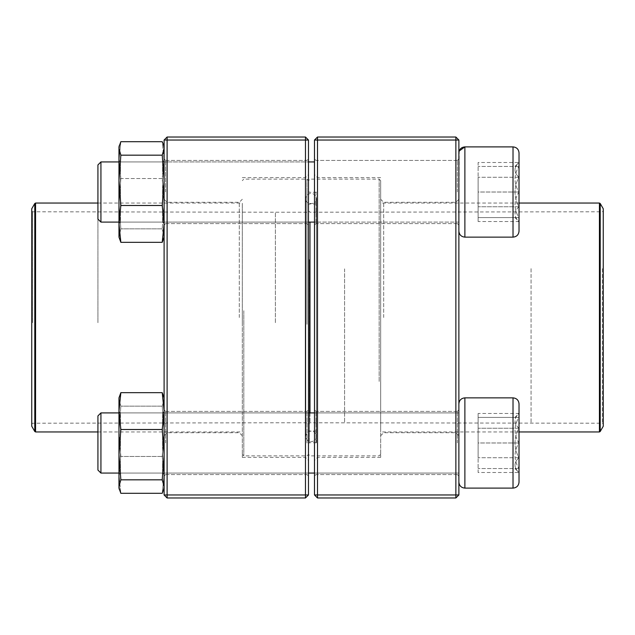 <?xml version="1.0" encoding="UTF-8"?>
<svg xmlns="http://www.w3.org/2000/svg" width="635" height="635" viewBox="0 0 635 635"><rect width="100%" height="100%" fill="white"/><g stroke="black" fill="none" stroke-linecap="round" stroke-linejoin="round"><path stroke-width="0.48" stroke-dasharray="3.17 2.38" d="M317.5 497.975L455.867 497.975L455.867 494.967L317.5 494.967L317.5 140.033L455.867 140.033L455.867 494.967L458.875 494.967L458.875 140.033L455.867 137.025L317.5 137.025L314.492 140.033L314.492 494.967L317.5 494.967L317.5 497.975L314.492 494.967M458.875 317.5L458.875 199.287L458.875 317.5M458.875 192.016L458.875 152.908L458.875 192.016M458.875 442.984L458.875 482.092L458.875 442.984M314.492 317.5L314.492 174.625L314.492 317.5M314.492 192.016L314.492 158.925L314.492 192.016M314.492 442.984L314.492 476.075L314.492 442.984M457.367 192.016L457.367 160.433L457.367 192.016M316 192.016L316 223.599L316 192.016M457.367 442.984L457.367 411.401L457.367 442.984M316 442.984L316 411.401L316 442.984M317.5 317.5L317.5 457.367L317.5 317.5M380.667 317.5L380.667 457.367L380.667 317.5M455.867 317.5L455.867 202.295L455.867 317.5M383.675 317.5L383.675 202.295L383.675 317.5M317.5 137.025L317.5 140.033L314.492 140.033M458.875 140.033L455.867 140.033L455.867 137.025M458.875 494.967L455.867 497.975M519.025 192.016L519.025 152.908L519.025 192.016M100.933 192.016L100.933 161.933L100.933 192.016M97.925 192.016L97.925 164.941L97.925 192.016M518.882 192.016L518.882 217.583C513.723 209.113 513.723 200.589 518.882 192.016C513.723 183.547 513.723 175.022 518.882 166.449L518.882 192.016L518.882 166.449C513.739 166.449 513.739 166.449 518.882 166.449C513.739 166.449 513.739 166.449 518.882 166.449C513.723 174.911 513.723 183.436 518.882 192.016C513.723 200.477 513.723 209.002 518.882 217.583L518.882 192.016L478.123 192.016L478.123 217.583L478.123 166.449L478.123 192.016L518.882 192.016M518.882 217.583L518.882 221.536L518.882 217.583C513.739 217.583 513.739 217.583 518.882 217.583C513.739 217.583 513.739 217.583 518.882 217.583L478.123 217.583L518.882 217.583M518.882 166.449L478.123 166.449L518.882 166.449M514.922 166.449L519.025 162.489L518.882 206.772C513.723 211.661 513.723 216.583 518.882 221.536L518.882 206.772L518.882 221.536C513.723 216.646 513.723 211.725 518.882 206.772C513.739 196.937 513.739 187.095 518.882 177.252C513.723 172.363 513.723 167.442 518.882 162.489C513.723 167.378 513.723 172.299 518.882 177.252L518.882 162.489L478.123 162.489L478.123 177.252L478.123 162.489M513.017 237.133L464.883 237.133L464.883 146.891L464.883 192.016L464.883 146.891L513.017 146.891L513.017 237.133C516.668 236.776 518.676 234.767 519.025 231.116L519.025 152.908M458.875 152.908L458.875 231.116L459.184 150.987M100.933 222.091L100.933 161.933L97.925 164.941L97.925 219.083L100.933 222.091L458.875 222.091L458.875 161.933L458.875 222.091L314.492 222.091M118.975 222.091L308.475 222.091M518.882 206.772L518.882 177.252C513.739 187.095 513.739 196.937 518.882 206.772L478.123 206.772L478.123 177.252L478.123 221.536L478.123 206.772L518.882 206.772M518.882 177.252L478.123 177.252L518.882 177.252M514.922 217.583L519.025 221.536L478.123 221.536M519.025 442.984L519.025 482.092L519.025 442.984M100.933 412.909L97.925 415.917L97.925 470.059L97.925 415.917L97.925 470.059L100.933 473.067L100.933 412.909L100.933 473.067L100.933 412.909L458.875 412.909L458.875 473.067L458.875 412.909L314.492 412.909M518.882 442.984L518.882 417.417C513.723 425.887 513.723 434.411 518.882 442.984C513.723 451.453 513.723 459.978 518.882 468.551L518.882 442.984L518.882 468.551C513.739 468.551 513.739 468.551 518.882 468.551C513.739 468.551 513.739 468.551 518.882 468.551C513.723 460.089 513.723 451.564 518.882 442.984C513.723 434.523 513.723 425.998 518.882 417.417L518.882 442.984L478.123 442.984L478.123 417.417L478.123 468.551L478.123 442.984L518.882 442.984M518.882 417.417L518.882 413.464L518.882 417.417C513.739 417.417 513.739 417.417 518.882 417.417C513.739 417.417 513.739 417.417 518.882 417.417L478.123 417.417L518.882 417.417M518.882 468.551L478.123 468.551L518.882 468.551M514.922 468.551L519.025 472.511L518.882 428.228C513.723 423.339 513.723 418.417 518.882 413.464L518.882 428.228L518.882 413.464C513.723 418.354 513.723 423.275 518.882 428.228C513.739 438.063 513.739 447.905 518.882 457.748C513.723 462.637 513.723 467.558 518.882 472.511C513.723 467.622 513.723 462.701 518.882 457.748L518.882 472.511L478.123 472.511L478.123 457.748L478.123 472.511M519.025 482.092L519.025 403.884C518.676 400.233 516.668 398.224 513.017 397.867L513.017 488.109M464.883 488.109L464.883 397.867L464.883 488.109L464.883 397.867L513.017 397.867M458.875 482.092L458.875 403.884L458.875 482.092M518.882 428.228L518.882 457.748C513.739 447.905 513.739 438.063 518.882 428.228L478.123 428.228L478.123 457.748L478.123 413.464L478.123 428.228L518.882 428.228M518.882 457.748L478.123 457.748L518.882 457.748M514.922 417.417L519.025 413.464L478.123 413.464M316.436 259.636L316.436 442.73L316.436 259.636M316.436 265.033L316.436 431.046L316.436 265.033M308.475 259.215L308.475 443.627L308.475 259.215M308.475 254.254L308.475 454.358L308.475 254.254M379.159 381.437L379.159 179.133L379.159 381.437M309.983 412.909L309.983 222.091M380.667 380.746L380.667 180.642L380.667 380.746M380.667 264.612L380.667 431.951L380.667 264.612M603.25 208.764L603.25 426.236M603.25 268.224L603.25 424.132L603.25 268.224M602.345 268.645L602.345 423.228L602.345 268.645M309.983 268.851L309.983 422.775L309.983 268.851M308.475 268.16L308.475 424.283L308.475 268.16M308.475 265.446L308.475 430.149L308.475 265.446M308.475 322.747L308.475 210.717L308.475 322.747M308.475 324.223L308.475 180.642L308.475 324.223M243.808 310.698L243.808 455.867L243.808 310.698M306.975 324.302L306.975 179.133L306.975 324.302M242.3 310.777L242.3 454.358L242.3 310.777M242.3 323.128L242.3 203.049L242.3 323.128M31.75 426.236L31.75 208.764M31.75 322.739L31.75 210.868L31.75 322.739M32.655 322.699L32.655 211.773L32.655 322.699M306.975 322.675L306.975 212.225L306.975 322.675M167.108 497.975L305.467 497.975L308.475 494.967L308.475 140.033L305.467 140.033L305.467 494.967L167.108 494.967L167.108 140.033L305.467 140.033L305.467 137.025L167.108 137.025L167.108 140.033L164.1 140.033L164.1 494.967L167.108 494.967L167.108 497.975L164.1 494.967M164.1 317.5L164.1 199.287L164.1 317.5M164.1 192.016L164.1 158.925L164.1 192.016M164.1 442.984L164.1 476.075L164.1 442.984M308.475 317.5L308.475 174.625L308.475 317.5M308.475 192.016L308.475 158.925L308.475 192.016M308.475 442.984L308.475 476.075L308.475 442.984M165.6 192.016L165.6 160.433L165.6 192.016M306.975 192.016L306.975 223.599L306.975 192.016M165.6 442.984L165.6 411.401L165.6 442.984M306.975 442.984L306.975 411.401L306.975 442.984M305.467 317.5L305.467 457.367L305.467 317.5M242.3 317.5L242.3 457.367L242.3 317.5M167.108 317.5L167.108 202.295L167.108 317.5M239.292 317.5L239.292 202.295L239.292 317.5M305.467 497.975L305.467 494.967L308.475 494.967M308.475 140.033L305.467 137.025M167.108 137.025L164.1 140.033M118.975 451.16L118.975 411.401L118.975 451.16M118.975 399.407L118.975 488.109L118.975 474.893L120.848 493.308L118.975 474.893L118.975 431.308L120.848 456.47L118.975 474.893L120.848 456.47L118.975 431.308L118.975 399.407L120.848 406.146L118.975 431.308L120.848 406.146L118.975 399.407L119.412 396.28L118.975 399.407M164.1 397.867L164.1 488.109L164.1 397.867L162.227 392.668L164.1 411.083L162.227 429.506L164.1 454.668L162.227 479.83L164.1 486.569L163.663 489.696L162.227 493.308L164.1 474.893L162.227 456.47L164.1 431.308L162.227 406.146L164.1 399.407L164.1 488.109L164.1 397.867L164.1 399.407L163.663 396.28L164.1 399.407L162.227 406.146L164.1 431.308L162.227 456.47L120.848 456.47L162.227 456.47L164.1 474.893L162.227 493.308L120.848 493.308L119.412 489.696L118.975 486.569L118.975 488.109M162.227 406.146L120.848 406.146L162.227 406.146M164.1 451.16L164.1 411.401L164.1 451.16M162.592 450.771L162.592 412.909L162.592 450.771M120.483 450.771L120.483 412.909L120.483 450.771M118.975 473.496L118.975 411.401L118.975 473.496M162.227 392.668L120.848 392.668L118.975 397.867L118.975 486.569L120.848 479.83L162.227 479.83M120.848 392.668L118.975 411.083L120.848 429.506L118.975 454.668L120.848 479.83M162.227 429.506L120.848 429.506M164.1 473.496L164.1 411.401L164.1 473.496M162.592 472.043L162.592 412.909L162.592 472.043M120.483 472.043L120.483 412.909L120.483 472.043M118.975 183.84L118.975 223.599L118.975 183.84M118.975 235.593L118.975 146.891L118.975 237.133L120.848 228.854L118.975 203.692L120.848 178.53L118.975 160.107L120.848 141.692L119.412 145.304L118.975 148.431L120.848 155.17L118.975 180.332L120.848 205.494L118.975 223.917L120.848 242.332L119.412 238.72L118.975 235.593L118.975 237.133L119.404 238.72L118.975 203.692L120.848 228.854L118.975 235.593M164.1 237.133L163.671 238.72L164.1 235.593L164.1 160.107L162.227 178.53L164.1 203.692L162.227 228.854L164.1 237.133L164.1 146.891L164.1 237.133L164.1 160.107L162.227 141.692L163.663 145.304L164.1 148.431L162.227 155.17L164.1 180.332L162.227 205.494L164.1 223.917L162.227 242.332L163.663 238.72L164.1 235.593L162.227 228.854L164.1 203.692L162.227 178.53L120.848 178.53L118.975 203.692L118.975 160.107L120.848 178.53L162.227 178.53L164.1 160.107L162.227 141.692L120.848 141.692L118.975 160.107L118.975 146.891M162.227 228.854L120.848 228.854L162.227 228.854M162.227 242.332L120.848 242.332M162.227 205.494L120.848 205.494M162.227 155.17L120.848 155.17M164.1 183.84L164.1 223.599L164.1 183.84M162.592 184.229L162.592 222.091L162.592 184.229M120.483 184.229L120.483 222.091L120.483 184.229M118.975 161.504L118.975 223.599L118.975 161.504M164.1 161.504L164.1 223.599L164.1 161.504M162.592 162.957L162.592 222.091L162.592 162.957M120.483 162.957L120.483 222.091L120.483 162.957M309.38 259.636L309.38 442.73L309.38 259.636M599.432 203.049L599.432 431.951M600.21 431.498L600.21 203.502M531.058 268.645L531.058 423.228L531.058 268.645M344.575 268.851L344.575 422.775L344.575 268.851M309.38 265.033L309.38 431.046L309.38 265.033M35.568 431.951L35.568 203.049M34.79 203.502L34.79 431.498M97.925 322.699L97.925 211.773L97.925 322.699M275.392 322.675L275.392 212.225L275.392 322.675M457.367 160.433L316 160.433L314.492 158.925L316 160.433L457.367 160.433L458.875 158.925L457.367 160.433M457.367 223.599L316 223.599L314.492 225.1L316 223.599L457.367 223.599L458.875 225.1L457.367 223.599M457.367 411.401L316 411.401L314.492 409.9L316 411.401L457.367 411.401L458.875 409.9L457.367 411.401M457.367 474.567L316 474.567L314.492 476.075L316 474.567L457.367 474.567L458.875 476.075L457.367 474.567M380.667 177.633L317.5 177.633L314.492 174.625M380.667 457.367L317.5 457.367L314.492 460.375M458.875 199.287L455.867 202.295L383.675 202.295L380.667 199.287M458.875 435.713L455.867 432.705L383.675 432.705L380.667 435.713M100.933 161.933L314.492 161.933M464.883 237.133C461.232 236.776 459.224 234.767 458.875 231.116M118.975 161.933L308.475 161.933M118.975 473.067L308.475 473.067L118.975 473.067M314.492 473.067L458.875 473.067L314.492 473.067M118.975 412.909L308.475 412.909M464.883 397.867C461.232 398.224 459.224 400.233 458.875 403.884M316.436 192.27L309.38 192.27L308.475 191.373M316.436 442.73L309.38 442.73L308.475 443.627M380.667 180.642L379.159 179.133L309.983 179.133L308.475 180.642L306.975 179.133L243.808 179.133L242.3 180.642M380.667 454.358L379.159 455.867L309.983 455.867L308.475 454.358L306.975 455.867L243.808 455.867L242.3 454.358M519.025 203.049L380.667 203.049M519.025 431.951L380.667 431.951M31.75 424.132L32.655 423.228L275.392 422.775L306.975 422.775L308.475 424.283L309.983 422.775L602.345 423.228L603.25 424.132M31.75 210.868L32.655 211.773L275.392 212.225L306.975 212.225L308.475 210.717L309.983 212.225L602.345 211.773L603.25 210.868M316.436 203.954L309.38 203.954L308.475 204.851M316.436 431.046L309.38 431.046L308.475 430.149M305.824 435.904L305.824 436.356C306.324 432.562 308.507 430.84 312.38 431.197C314.92 431.983 316.27 433.705 316.436 436.356L316.436 198.644C318.032 204.541 304.776 205.772 305.824 198.644L305.824 436.356C306.133 439.579 307.904 441.349 311.134 441.666C314.412 441.293 316.182 439.523 316.436 436.356L316.436 198.644C316.69 198.445 316.357 194.08 311.134 193.334C307.673 193.889 305.903 195.659 305.824 198.644L305.824 435.904M97.925 431.951L242.3 431.951M97.925 203.049L242.3 203.049M165.6 223.599L306.975 223.599L308.475 225.1L306.975 223.599L165.6 223.599L164.1 225.1L165.6 223.599M165.6 160.433L306.975 160.433L308.475 158.925L306.975 160.433L165.6 160.433L164.1 158.925L165.6 160.433M165.6 474.567L306.975 474.567L308.475 476.075L306.975 474.567L165.6 474.567L164.1 476.075L165.6 474.567M165.6 411.401L306.975 411.401L308.475 409.9L306.975 411.401L165.6 411.401L164.1 409.9L165.6 411.401M242.3 457.367L305.467 457.367L308.475 460.375M242.3 177.633L305.467 177.633L308.475 174.625M164.1 435.713L167.108 432.705L239.292 432.705L242.3 435.713M164.1 199.287L167.108 202.295L239.292 202.295L242.3 199.287M120.483 473.067L162.592 473.067L164.1 474.567L162.592 473.067L120.483 473.067L118.975 474.567L120.483 473.067M120.483 412.909L162.592 412.909L164.1 411.401L162.592 412.909L120.483 412.909L118.975 411.401L120.483 412.909M120.483 222.091L162.592 222.091L164.1 223.599L162.592 222.091L120.483 222.091L118.975 223.599L120.483 222.091M120.483 161.933L162.592 161.933L164.1 160.433L162.592 161.933L120.483 161.933L118.975 160.433L120.483 161.933"/><path stroke-width="0.95" d="M455.867 497.975L317.5 497.975L314.492 494.967L314.492 140.033L317.5 140.033L317.5 494.967L455.867 494.967L455.867 140.033L317.5 140.033L317.5 137.025L455.867 137.025L455.867 140.033L458.875 140.033L458.875 494.967L455.867 494.967L455.867 497.975L458.875 494.967M317.5 497.975L317.5 494.967L314.492 494.967M314.492 140.033L317.5 137.025M455.867 137.025L458.875 140.033M519.025 152.908L519.025 231.116C518.676 234.767 516.668 236.776 513.017 237.133L513.017 146.891C516.668 147.249 518.676 149.257 519.025 152.908C518.676 149.257 516.668 147.249 513.017 146.891L464.883 146.891C461.232 147.249 459.224 149.257 458.875 152.908M459.184 150.987L464.883 146.891L464.883 237.133L513.017 237.133M100.933 222.091L97.925 219.083L97.925 164.941L100.933 161.933L100.933 222.091L118.975 222.091M308.475 222.091L314.492 222.091M519.025 403.884L519.025 482.092C518.676 485.743 516.668 487.751 513.017 488.109L513.017 397.867C516.668 398.224 518.676 400.233 519.025 403.884M100.933 442.984L100.933 473.067L118.975 473.067L100.933 473.067L97.925 470.059L97.925 415.917L100.933 412.909L100.933 442.984M513.017 397.867L464.883 397.867L464.883 488.109C461.232 487.751 459.224 485.743 458.875 482.092C459.224 485.743 461.232 487.751 464.883 488.109L513.017 488.109C516.668 487.751 518.676 485.743 519.025 482.092M309.983 222.091L309.983 412.909M600.21 431.498L603.25 426.236L603.25 208.764L600.21 203.502L600.21 431.498L599.432 431.951L599.432 203.049L519.025 203.049M31.75 322.842L31.75 426.236L34.79 431.498L34.79 203.502L31.75 208.764L31.75 322.842M305.467 497.975L167.108 497.975L167.108 494.967L305.467 494.967L305.467 140.033L167.108 140.033L167.108 494.967L164.1 494.967L164.1 140.033L167.108 137.025L305.467 137.025L308.475 140.033L308.475 494.967L305.467 494.967L305.467 497.975L308.475 494.967M305.467 137.025L305.467 140.033L308.475 140.033M164.1 140.033L167.108 140.033L167.108 137.025M164.1 494.967L167.108 497.975M118.975 488.109L119.404 489.696L118.975 486.569L120.848 479.83L162.227 479.83L164.1 486.569L163.663 489.696L164.1 488.109L162.227 493.308L120.848 493.308L118.975 488.109L118.975 397.867L120.848 392.668L162.227 392.668L164.1 397.867M162.227 479.83L164.1 454.668L162.227 429.506L120.848 429.506L118.975 411.083L120.848 392.668M162.227 429.506L164.1 411.083L162.227 392.668M120.848 479.83L118.975 454.668L120.848 429.506M164.1 237.133L162.227 242.332L120.848 242.332L118.975 237.133L118.975 146.891L120.848 141.692L162.227 141.692L163.663 145.304L164.1 148.431L162.227 155.17L120.848 155.17L118.975 148.431L119.412 145.304L118.975 146.891M120.848 242.332L118.975 223.917L120.848 205.494L118.975 180.332L120.848 155.17M162.227 242.332L164.1 223.917L162.227 205.494L120.848 205.494M162.227 205.494L164.1 180.332L162.227 155.17M97.925 203.049L35.568 203.049L35.568 431.951L97.925 431.951M100.933 161.933L118.975 161.933M308.475 161.933L314.492 161.933M464.883 237.133C461.232 236.776 459.224 234.767 458.875 231.116M308.475 473.067L314.492 473.067L308.475 473.067M100.933 412.909L118.975 412.909M308.475 412.909L314.492 412.909M464.883 397.867C461.232 398.224 459.224 400.233 458.875 403.884M464.883 488.109L513.017 488.109M599.432 431.951L519.025 431.951M599.432 203.049L600.21 203.502M34.79 431.498L35.568 431.951M35.568 203.049L34.79 203.502M164.1 146.891L163.671 145.304L164.1 146.891"/></g></svg>
